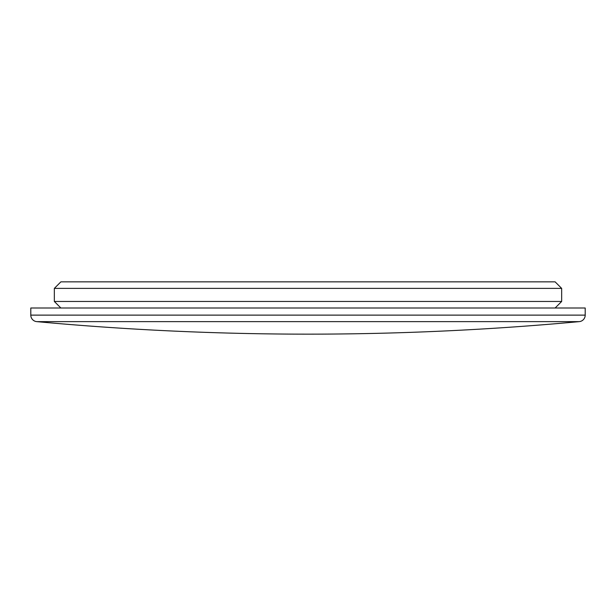 <?xml version="1.0" encoding="UTF-8"?>
<svg xmlns="http://www.w3.org/2000/svg" width="616" height="616" viewBox="0 0 616 616"><rect width="100%" height="100%" fill="white"/><g stroke="black" fill="none" stroke-linecap="round" stroke-linejoin="round"><path stroke-width="0.92" d="M579.263 321.629A6.537 6.537 0 0 0 585.2 315.123L585.2 308L30.8 308L30.8 315.123A6.537 6.537 0 0 0 36.737 321.629A2944.857 2944.857 0 0 0 579.263 321.629L36.737 321.629M555.124 308L561.661 301.463L54.339 301.463L60.876 308M54.339 288.388L60.876 281.851L555.124 281.851L561.661 288.388L54.339 288.388L54.339 301.463M561.661 288.388L561.661 301.463M585.2 315.123L30.8 315.123"/></g></svg>
